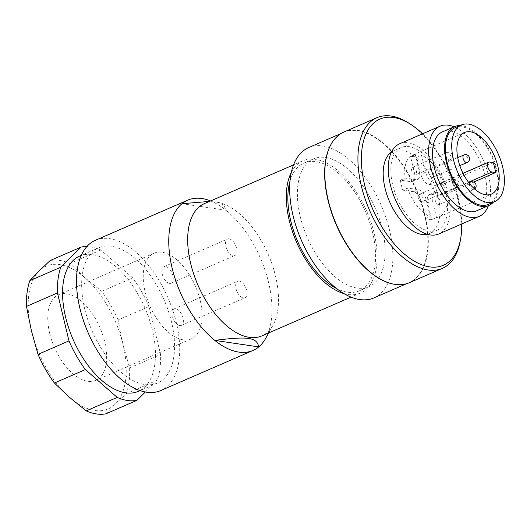 <?xml version="1.0" encoding="UTF-8"?>
<svg xmlns="http://www.w3.org/2000/svg" width="530" height="530" viewBox="0 0 530 530"><rect width="100%" height="100%" fill="white"/><g stroke="black" fill="none" stroke-linecap="round" stroke-linejoin="round"><path stroke-width="0.4" stroke-dasharray="2.65 1.99" d="M204.348 203.652A72.1 38.346 -113.5 0 1 219.718 202.771A72.1 38.346 -113.5 0 1 275.514 276.064A72.1 38.346 -113.5 0 1 272.97 325.261A72.1 38.346 -113.5 0 1 261.833 335.894M265.682 338.359A81.931 43.573 66.5 0 0 268.571 282.45A81.931 43.573 66.5 0 0 225.939 210.224L223.865 205.117L218.267 202.407L209.496 201.42M343.943 293.607A72.1 38.346 66.5 0 0 360.46 293.024A72.1 38.346 66.5 0 0 374.14 233.187A72.1 38.346 66.5 0 0 302.974 160.782A72.1 38.346 66.5 0 0 291.281 172.462M289.956 181.293A69.642 37.04 -113.5 0 1 303.955 163.035A69.642 37.04 -113.5 0 1 372.696 232.975A69.642 37.04 -113.5 0 1 359.479 290.771A69.642 37.04 -113.5 0 1 336.583 288.552M300.285 216.684A69.642 37.04 66.5 0 0 369.026 286.624A69.642 37.04 66.5 0 0 382.236 228.827A69.642 37.04 66.5 0 0 313.502 158.887A69.642 37.04 66.5 0 0 300.285 216.684M308.599 147.618A81.931 43.573 -113.5 0 1 389.47 229.901A81.931 43.573 -113.5 0 1 373.922 297.893M394.896 284.365A81.931 43.573 66.5 0 0 408.921 282.682A81.931 43.573 66.5 0 0 424.464 214.683A81.931 43.573 66.5 0 0 343.599 132.407A81.931 43.573 66.5 0 0 332.8 141.51M95.44 240.275A81.931 43.573 -113.5 0 1 176.311 322.551A81.931 43.573 -113.5 0 1 160.769 390.55M181.976 203.712L225.939 210.224A81.931 43.573 66.5 0 0 210.609 200.936M84.721 308.983A73.736 39.22 66.5 0 0 157.503 383.038A73.736 39.22 66.5 0 0 171.488 321.842A73.736 39.22 66.5 0 0 98.706 247.788A73.736 39.22 66.5 0 0 84.721 308.983M79.619 256.089A73.736 39.22 -113.5 0 1 152.401 330.137A73.736 39.22 -113.5 0 1 138.409 391.332M145.339 392.001L157.238 380.222A81.931 43.573 66.5 0 0 160.57 354.471L149.056 306.519A81.931 43.573 66.5 0 0 132.659 277.846L100.832 250.008A81.931 43.573 66.5 0 0 86.841 246.596M31.402 330.753A77.831 41.4 -113.5 0 1 39.134 270.969A77.831 41.4 -113.5 0 1 84.932 277.76A77.831 41.4 -113.5 0 1 123 344.321A77.831 41.4 -113.5 0 1 115.268 404.105A77.831 41.4 -113.5 0 1 69.47 397.321A77.831 41.4 -113.5 0 1 31.402 330.753M105.96 413.798L115.268 404.105L126.279 393.677L157.238 380.222M149.056 306.519L118.097 319.974L123 344.321L129.605 367.933A81.931 43.573 -113.5 0 1 126.279 393.677M129.605 367.933L160.57 354.471M118.097 319.974A81.931 43.573 -113.5 0 0 101.7 291.308L84.932 277.76L69.874 263.463L100.832 250.008M101.7 291.308L132.659 277.846M50.145 260.541A81.931 43.573 -113.5 0 1 69.874 263.463M49.721 333.469A46.7 24.837 66.5 0 0 95.817 380.368A46.7 24.837 66.5 0 0 104.682 341.611A46.7 24.837 66.5 0 0 58.585 294.713A46.7 24.837 66.5 0 0 49.721 333.469M200.121 300.119A46.7 24.837 -113.5 0 1 191.264 338.882A46.7 24.837 -113.5 0 1 145.167 291.984A46.7 24.837 -113.5 0 1 154.025 253.221A46.7 24.837 -113.5 0 1 200.121 300.119M179.743 325.612A9.01 4.796 66.5 0 0 181.306 325.433A9.01 4.796 66.5 0 0 182.625 316.595A9.01 4.796 66.5 0 0 175.688 308.725A9.01 4.796 66.5 0 0 174.118 308.904A9.01 4.796 66.5 0 0 172.8 317.742A9.01 4.796 66.5 0 0 179.743 325.612M169.6 283.384A9.01 4.796 66.5 0 0 171.17 283.199A9.01 4.796 66.5 0 0 172.489 274.368A9.01 4.796 66.5 0 0 165.546 266.491A9.01 4.796 66.5 0 0 163.982 266.669A9.01 4.796 66.5 0 0 162.664 275.507A9.01 4.796 66.5 0 0 169.6 283.384M239.315 281.066A9.01 4.796 -113.5 0 1 246.258 288.943A9.01 4.796 -113.5 0 1 244.933 297.774A9.01 4.796 -113.5 0 1 243.369 297.959A9.01 4.796 -113.5 0 1 236.433 290.082A9.01 4.796 -113.5 0 1 237.751 281.244A9.01 4.796 -113.5 0 1 239.315 281.066M229.179 238.831A9.01 4.796 -113.5 0 1 236.115 246.708A9.01 4.796 -113.5 0 1 234.797 255.54A9.01 4.796 -113.5 0 1 233.233 255.725A9.01 4.796 -113.5 0 1 226.29 247.848A9.01 4.796 -113.5 0 1 227.608 239.01A9.01 4.796 -113.5 0 1 229.179 238.831M436.481 217.519A33.589 17.868 66.5 0 0 439.277 216.777A33.589 17.868 66.5 0 0 446.604 193.854L436.005 192.284A9.832 5.227 66.5 0 0 434.295 192.483A9.832 5.227 66.5 0 0 432.434 200.638L436.481 217.519L431.712 219.592L427.657 202.712A9.832 5.227 -113.5 0 1 429.525 194.556A9.832 5.227 -113.5 0 1 431.234 194.358L438.224 195.391A5.326 2.836 -113.5 0 1 434.123 190.74A5.326 2.836 -113.5 0 1 434.898 185.52A5.326 2.836 -113.5 0 1 435.826 185.407L428.836 184.374A9.832 5.227 -113.5 0 1 420.84 174.304L416.785 157.423A33.589 17.868 66.5 0 0 410.518 156.496L414.573 173.376A9.832 5.227 -113.5 0 1 412.704 181.532A9.832 5.227 -113.5 0 1 411.002 181.73L400.402 180.16A33.589 17.868 66.5 0 0 401.349 185.116A33.589 17.868 66.5 0 0 402.8 190.144L413.393 191.714A9.832 5.227 -113.5 0 1 421.39 201.784L425.444 218.665A33.589 17.868 66.5 0 0 431.712 219.592M425.444 218.665L430.214 216.591L426.166 199.711A9.832 5.227 66.5 0 0 418.17 189.641L407.57 188.07L402.8 190.144M407.57 188.07A33.589 17.868 66.5 0 0 430.214 216.591M473.634 182.101L446.604 193.854M444.206 183.87A33.589 17.868 66.5 0 0 421.555 155.35L425.61 172.23A9.832 5.227 66.5 0 0 433.606 182.3L444.206 183.87L493.198 162.571M416.785 157.423L421.555 155.35M415.295 154.422A33.589 17.868 66.5 0 0 412.499 155.164A33.589 17.868 66.5 0 0 405.172 178.087L415.772 179.657A9.832 5.227 66.5 0 0 417.481 179.458A9.832 5.227 66.5 0 0 419.343 171.303L415.295 154.422L410.518 156.496M400.402 180.16L405.172 178.087M455.045 127.737A41.784 22.22 -113.5 0 1 496.285 169.699A41.784 22.22 -113.5 0 1 488.355 204.375M493.337 202.208A43.016 22.876 66.5 0 0 497.007 169.805A43.016 22.876 66.5 0 0 460.02 125.57M442.464 131.864A43.016 22.876 -113.5 0 1 484.917 175.059A43.016 22.876 -113.5 0 1 476.761 210.761M488.368 205.713A49.157 26.142 66.5 0 0 488.534 175.596A49.157 26.142 66.5 0 0 454.071 126.816M399.607 143.789A49.157 26.142 -113.5 0 1 448.128 193.159A49.157 26.142 -113.5 0 1 438.807 233.955M392.69 184.944A45.063 23.969 66.5 0 0 437.171 230.199A45.063 23.969 66.5 0 0 445.723 192.801A45.063 23.969 66.5 0 0 401.243 147.545A45.063 23.969 66.5 0 0 392.69 184.944M391.504 152.03A45.063 23.969 -113.5 0 1 393.604 150.864A45.063 23.969 -113.5 0 1 438.085 196.12A45.063 23.969 -113.5 0 1 429.532 233.518A45.063 23.969 -113.5 0 1 427.253 234.267M461.756 223.978A79.679 42.38 66.5 0 0 422.562 133.818M460.305 240.7A82.137 43.685 66.5 0 0 409.345 123.47M343.831 132.083A82.137 43.685 -113.5 0 1 358.094 130.426A82.137 43.685 -113.5 0 1 421.343 202.208A82.137 43.685 -113.5 0 1 409.319 282.728M438.588 204.646A4.094 2.18 -113.5 0 1 435.435 201.069A4.094 2.18 -113.5 0 1 436.038 197.047A4.094 2.18 -113.5 0 1 436.746 196.968A4.094 2.18 -113.5 0 1 439.9 200.545A4.094 2.18 -113.5 0 1 439.304 204.567A4.094 2.18 -113.5 0 1 438.588 204.646M438.224 195.391L468.48 182.24M489.594 162.041L435.826 185.407M432.076 177.497A4.094 2.18 -113.5 0 1 428.916 173.919A4.094 2.18 -113.5 0 1 429.519 169.898A4.094 2.18 -113.5 0 1 430.227 169.819A4.094 2.18 -113.5 0 1 433.381 173.396A4.094 2.18 -113.5 0 1 432.785 177.417A4.094 2.18 -113.5 0 1 432.076 177.497M415.03 174.973A4.094 2.18 -113.5 0 1 411.876 171.389A4.094 2.18 -113.5 0 1 412.473 167.374A4.094 2.18 -113.5 0 1 413.188 167.294A4.094 2.18 -113.5 0 1 416.341 170.872A4.094 2.18 -113.5 0 1 415.739 174.887A4.094 2.18 -113.5 0 1 415.03 174.973M421.549 202.122A4.094 2.18 -113.5 0 1 418.395 198.538A4.094 2.18 -113.5 0 1 418.992 194.523A4.094 2.18 -113.5 0 1 419.7 194.444A4.094 2.18 -113.5 0 1 422.86 198.021A4.094 2.18 -113.5 0 1 422.258 202.036A4.094 2.18 -113.5 0 1 421.549 202.122M427.657 202.712L432.434 200.638M436.005 192.284L431.234 194.358M426.166 199.711L421.39 201.784M428.836 184.374L433.606 182.3M425.61 172.23L420.84 174.304M467.142 162.478A4.094 2.18 66.5 0 0 467.924 159.079A4.094 2.18 66.5 0 0 464.591 154.886A4.094 2.18 66.5 0 0 463.876 154.965M469.494 183.559A4.094 2.18 66.5 0 0 469.62 185.513A4.094 2.18 66.5 0 0 472.952 189.714A4.094 2.18 66.5 0 0 473.661 189.627A4.094 2.18 66.5 0 0 474.436 186.229A4.094 2.18 66.5 0 0 471.104 182.028A4.094 2.18 66.5 0 0 470.395 182.115M414.573 173.376L419.343 171.303M415.772 179.657L411.002 181.73M446.055 155.84A4.094 2.18 66.5 0 0 449.387 160.034A4.094 2.18 66.5 0 0 450.102 159.954A4.094 2.18 66.5 0 0 450.878 156.555A4.094 2.18 66.5 0 0 447.545 152.355A4.094 2.18 66.5 0 0 446.836 152.441A4.094 2.18 66.5 0 0 446.055 155.84M413.393 191.714L418.17 189.641M452.574 182.989A4.094 2.18 66.5 0 0 455.906 187.183A4.094 2.18 66.5 0 0 456.615 187.103A4.094 2.18 66.5 0 0 457.397 183.705A4.094 2.18 66.5 0 0 454.064 179.504A4.094 2.18 66.5 0 0 453.349 179.59A4.094 2.18 66.5 0 0 452.574 182.989M272.97 325.261L268.717 332.906M219.718 202.771L218.267 202.407M302.974 160.782L293.54 164.883M360.46 293.024L351.019 297.131M369.026 286.624L359.479 290.771M313.502 158.887L303.955 163.035M408.921 282.682L406.411 283.775M343.599 132.407L341.088 133.494M157.503 383.038L140.079 390.61M98.706 247.788L81.289 255.361M191.264 338.882L95.817 380.368M154.025 253.221L58.585 294.713M181.306 325.433L244.933 297.774M174.118 308.904L237.751 281.244M171.17 283.199L234.797 255.54M163.982 266.669L227.608 239.01M429.525 194.556L434.295 192.483M439.277 216.777L491.456 194.099M412.499 155.164L464.671 132.48M437.171 230.199L429.532 233.518M401.243 147.545L393.604 150.864M434.898 185.52L463.021 173.297M429.519 169.898L457.715 157.642M432.785 177.417L459.835 165.658M436.038 197.047L468.878 182.77M439.304 204.567L473.661 189.627A4.094 4.094 0 0 0 474.648 189.018M412.704 181.532L417.481 179.458M412.473 167.374L446.836 152.441A4.094 4.094 0 0 1 452.448 155.244A4.094 4.094 0 0 1 450.102 159.954L415.739 174.887M418.992 194.523L453.349 179.59A4.094 4.094 0 0 1 458.967 182.393A4.094 4.094 0 0 1 456.615 187.103L422.258 202.036"/><path stroke-width="0.79" d="M209.496 201.42L181.976 203.712A81.931 43.573 66.5 0 0 172.157 268.167A81.931 43.573 66.5 0 0 214.796 340.392C248.49 336.126 256.838 337.358 258.753 346.905A81.931 43.573 66.5 0 0 265.682 338.359L268.717 332.906M253.029 350.443A81.931 43.573 66.5 0 1 214.796 340.392L258.753 346.905A81.931 43.573 66.5 0 1 253.029 350.443L160.769 390.55A81.931 43.573 -113.5 0 1 79.897 308.268A81.931 43.573 -113.5 0 1 95.44 240.275L187.706 200.168A81.931 43.573 66.5 0 0 181.976 203.712M351.019 297.131L261.833 335.894A72.1 38.346 -113.5 0 1 190.667 263.49A72.1 38.346 -113.5 0 1 204.348 203.652L293.54 164.883M291.281 172.462A72.1 38.346 66.5 0 0 289.294 220.619A72.1 38.346 66.5 0 0 343.943 293.607M336.583 288.552A69.642 37.04 -113.5 0 1 290.738 220.831A69.642 37.04 -113.5 0 1 289.956 181.293M406.411 283.775L373.922 297.893A81.931 43.573 -113.5 0 1 293.057 215.617A81.931 43.573 -113.5 0 1 308.599 147.618L341.088 133.494M332.8 141.51A81.931 43.573 66.5 0 0 328.05 200.4A81.931 43.573 66.5 0 0 394.896 284.365M210.609 200.936A81.931 43.573 66.5 0 0 187.706 200.168M140.079 390.61L138.409 391.332A73.736 39.22 -113.5 0 1 65.627 317.284A73.736 39.22 -113.5 0 1 79.619 256.089L81.289 255.361M86.841 246.596A81.931 43.573 66.5 0 0 81.11 247.086L60.791 267.2A81.931 43.573 66.5 0 0 57.465 292.951L68.973 340.903A81.931 43.573 66.5 0 0 85.37 369.576L117.196 397.414A81.931 43.573 66.5 0 0 136.925 400.335L145.339 392.001M81.11 247.086L50.145 260.541L39.134 270.969L29.832 280.661L60.791 267.2M29.832 280.661A81.931 43.573 -113.5 0 0 26.5 306.406L31.402 330.753L38.014 354.365L68.973 340.903M26.5 306.406L57.465 292.951M117.196 397.414L86.238 410.869L69.47 397.321L54.404 383.031A81.931 43.573 -113.5 0 1 38.014 354.365M54.404 383.031L85.37 369.576M136.925 400.335L105.96 413.798A81.931 43.573 -113.5 0 1 86.238 410.869M495.596 172.555A33.589 17.868 66.5 0 0 494.649 167.599A33.589 17.868 66.5 0 0 493.198 162.571L489.594 162.041A5.326 2.836 66.5 0 0 488.667 162.147A5.326 2.836 66.5 0 0 487.885 167.367A5.326 2.836 66.5 0 0 491.986 172.018L495.596 172.555L473.634 182.101M497.829 166.215A33.589 17.868 -113.5 0 1 491.456 194.099A33.589 17.868 -113.5 0 1 458.298 160.365A33.589 17.868 -113.5 0 1 464.671 132.48A33.589 17.868 -113.5 0 1 497.829 166.215M453.475 159.649A41.784 22.22 66.5 0 0 494.722 201.612A41.784 22.22 66.5 0 0 502.652 166.93A41.784 22.22 66.5 0 0 461.405 124.967A41.784 22.22 66.5 0 0 453.475 159.649M494.722 201.612L488.355 204.375A41.784 22.22 -113.5 0 1 447.115 162.412A41.784 22.22 -113.5 0 1 455.045 127.737L461.405 124.967M460.02 125.57A43.016 22.876 66.5 0 0 454.554 126.61A43.016 22.876 66.5 0 0 446.392 162.306A43.016 22.876 66.5 0 0 488.845 205.501A43.016 22.876 66.5 0 0 493.337 202.208M488.845 205.501L476.761 210.761A43.016 22.876 -113.5 0 1 434.302 167.559A43.016 22.876 -113.5 0 1 442.464 131.864L454.554 126.61M454.071 126.816A49.157 26.142 66.5 0 0 440.013 126.226A49.157 26.142 66.5 0 0 430.685 167.023A49.157 26.142 66.5 0 0 479.206 216.392A49.157 26.142 66.5 0 0 488.368 205.713M479.206 216.392L438.807 233.955A49.157 26.142 -113.5 0 1 390.285 184.586A49.157 26.142 -113.5 0 1 399.607 143.789L440.013 126.226M427.253 234.267A45.063 23.969 -113.5 0 1 385.058 188.263A45.063 23.969 -113.5 0 1 391.504 152.03M422.562 133.818A79.679 42.38 66.5 0 0 411.267 124.722A79.679 42.38 66.5 0 0 393.644 117.514A79.679 42.38 66.5 0 0 364.686 185.248A79.679 42.38 66.5 0 0 429.499 266.868A79.679 42.38 66.5 0 0 460.696 238.447A79.679 42.38 66.5 0 0 461.756 223.978M411.267 124.722L409.345 123.47A82.137 43.685 66.5 0 0 391.18 116.043A82.137 43.685 66.5 0 0 376.916 117.7A82.137 43.685 66.5 0 0 364.898 198.22A82.137 43.685 66.5 0 0 428.141 270.002A82.137 43.685 66.5 0 0 442.404 268.346A82.137 43.685 66.5 0 0 460.305 240.7L460.696 238.447M442.404 268.346L409.319 282.728A82.137 43.685 -113.5 0 1 395.055 284.385A82.137 43.685 -113.5 0 1 331.806 212.596A82.137 43.685 -113.5 0 1 343.831 132.083L376.916 117.7M468.48 182.24L491.986 172.018M463.101 158.364A4.094 2.18 66.5 0 0 466.433 162.564A4.094 2.18 66.5 0 0 467.142 162.478A4.094 4.094 0 0 0 469.494 157.768A4.094 4.094 0 0 0 463.876 154.965A4.094 2.18 66.5 0 0 463.101 158.364M468.878 182.77L470.395 182.115A4.094 2.18 66.5 0 0 469.494 183.559M463.021 173.297L488.667 162.147M457.715 157.642L463.876 154.965M459.835 165.658L467.142 162.478M474.648 189.018A4.094 4.094 0 0 0 470.395 182.115"/></g></svg>
